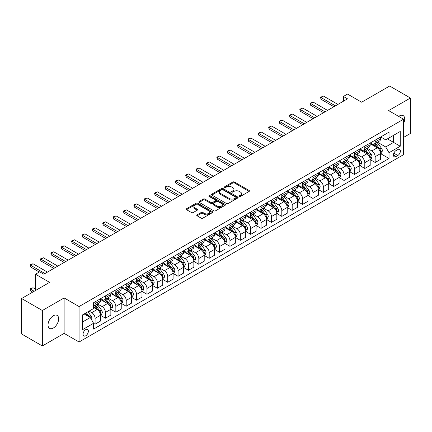 <?xml version="1.0" encoding="UTF-8"?>
<svg xmlns="http://www.w3.org/2000/svg" width="432" height="432" viewBox="0 0 432 432"><rect width="100%" height="100%" fill="white"/><g stroke="black" fill="none" stroke-linecap="round" stroke-linejoin="round"><path stroke-width="0.65" d="M239.344 196.42A0.805 0.464 0 0 0 240.484 196.42L249.14 191.419A1.15 0.664 0 0 0 249.475 190.949A1.15 0.664 0 0 0 249.14 190.48L234.473 182.012A1.15 0.664 0 0 0 232.848 182.012L224.192 187.013A0.805 0.464 0 0 0 223.954 187.342A0.805 0.464 0 0 0 224.192 187.672A0.805 0.464 0 0 0 225.331 187.672L226.454 187.024A3.688 2.128 0 0 1 231.665 187.024L232.886 187.731A3.688 2.128 0 0 1 233.966 189.232A3.688 2.128 0 0 1 232.886 190.739L231.768 191.387A0.805 0.464 0 0 0 231.53 191.716A0.805 0.464 0 0 0 231.768 192.046A0.805 0.464 0 0 0 232.907 192.046L234.025 191.398A3.688 2.128 0 0 1 239.242 191.398L240.462 192.105A3.688 2.128 0 0 1 241.542 193.606A3.688 2.128 0 0 1 240.462 195.113L239.344 195.761A0.805 0.464 0 0 0 239.107 196.09A0.805 0.464 0 0 0 239.344 196.42L239.344 195.761M53.341 328.018A7.511 4.336 120 0 0 58.25 321.403A7.511 4.336 120 0 0 57.1 315.382A7.511 4.336 120 0 0 53.341 315.754A7.511 4.336 120 0 0 48.438 322.375A7.511 4.336 120 0 0 49.588 328.39A7.511 4.336 120 0 0 53.341 328.018M403.553 123.525A7.511 4.336 120 0 0 403.159 115.587A7.511 4.336 120 0 0 399.406 115.96A7.511 4.336 120 0 0 398.704 116.413M85.709 335.783A3.753 2.171 120 0 0 88.16 332.473A3.753 2.171 120 0 0 87.588 329.465A3.753 2.171 120 0 0 85.709 329.648A3.753 2.171 120 0 0 83.257 332.959A3.753 2.171 120 0 0 83.83 335.966A3.753 2.171 120 0 0 85.709 335.783M197.084 214.839A1.15 0.664 0 0 0 196.749 215.309A1.15 0.664 0 0 0 197.084 215.784L201.199 218.155A1.15 0.664 0 0 0 202.829 218.155L212.441 212.609A1.15 0.664 0 0 0 212.776 212.139A1.15 0.664 0 0 0 212.441 211.669L197.78 203.202A1.15 0.664 0 0 0 196.15 203.202L186.538 208.753A1.15 0.664 0 0 0 186.203 209.223A1.15 0.664 0 0 0 186.538 209.693L191.506 212.56A1.15 0.664 0 0 0 193.136 212.56L197.251 210.184A1.15 0.664 0 0 0 197.586 209.714A1.15 0.664 0 0 0 197.251 209.245L194.783 207.824A3.083 1.777 0 0 1 193.882 206.566A3.083 1.777 0 0 1 195.782 204.919A3.083 1.777 0 0 1 199.141 205.308L208.796 210.881A3.083 1.777 0 0 1 209.698 212.139A3.083 1.777 0 0 1 207.797 213.781A3.083 1.777 0 0 1 204.439 213.397L202.829 212.468A1.15 0.664 0 0 0 201.199 212.468L197.084 214.839L197.084 215.784M403.553 137.425L410.4 133.472L410.4 98.015L389.653 86.038L361.643 102.206L347.539 94.063L343.386 96.455L347.539 98.852L43.799 274.212L39.652 271.82L35.5 274.212L35.5 290.504M42.347 310.505L42.347 345.962L64.13 333.385L64.13 297.929L42.347 310.505L21.6 298.528L49.61 282.361L35.5 274.212M64.13 297.929L79.067 306.553L403.553 119.216L403.553 154.672L79.067 342.009L79.067 306.553M410.4 98.015L388.616 110.592L403.553 119.216M226.535 203.531A1.15 0.664 0 0 0 228.161 203.531L237.773 197.98A1.15 0.664 0 0 0 238.113 197.51A1.15 0.664 0 0 0 237.773 197.041L223.112 188.573A1.15 0.664 0 0 0 221.481 188.573L211.869 194.125A1.15 0.664 0 0 0 211.534 194.594A1.15 0.664 0 0 0 211.869 195.064L226.535 203.531M209.385 196.592A0.805 0.464 0 0 1 210.2 196.706L210.2 195.745L225.11 204.352A1.15 0.664 0 0 1 225.445 204.822A1.15 0.664 0 0 1 225.11 205.292L215.498 210.843A1.15 0.664 0 0 1 213.867 210.843L199.206 202.376L199.206 201.436A1.15 0.664 0 0 0 198.866 201.906A1.15 0.664 0 0 0 199.206 202.376M199.206 201.436L203.315 199.06A1.15 0.664 0 0 1 204.946 199.06L210.892 202.495A1.15 0.664 0 0 0 212.522 202.495L215.249 200.918A1.15 0.664 0 0 0 215.59 200.448A1.15 0.664 0 0 0 215.249 199.978L209.061 196.403A0.805 0.464 0 0 1 208.823 196.074A0.805 0.464 0 0 1 209.32 195.647A0.805 0.464 0 0 1 210.2 195.745M42.347 345.962L21.6 333.985L21.6 298.528M397.829 149.548L396.004 150.601A3.64 2.101 120 0 0 393.622 153.803A3.64 2.101 120 0 0 394.184 156.719A3.64 2.101 120 0 0 396.004 156.541L397.829 155.488A3.64 2.101 120 0 0 400.205 152.28A3.64 2.101 120 0 0 399.649 149.364A3.64 2.101 120 0 0 397.829 149.548M380.689 136.966L385.711 139.865L389.032 137.948L389.032 132.154L93.593 302.724L93.593 308.518L82.388 314.987L82.388 329.746L93.593 323.276L93.593 329.076L389.032 158.506L389.032 152.707L385.711 146.956L377.46 142.193M389.032 137.948L400.232 131.479L400.232 146.237L389.032 152.707M64.13 333.385L79.067 342.009M343.386 96.455L343.386 101.25M387.455 138.861L393.595 142.403L393.595 135.313L400.232 131.479M385.711 146.956L393.595 142.403L400.232 146.237M82.388 322.078L90.272 317.525L84.132 313.983M93.593 323.325L95.089 324.189L95.089 318.389A4.693 2.711 -120 0 0 91.768 312.638L89.111 311.105M95.089 324.189L100.478 321.073L100.478 315.274A4.693 2.711 -120 0 0 97.162 309.528L93.593 307.465M100.607 315.398L105.462 318.2L105.462 312.401A4.693 2.711 -120 0 0 102.141 306.65L97.373 303.901M105.462 318.2L110.851 315.085L110.851 309.285A4.693 2.711 -120 0 0 107.536 303.539L100.478 299.462M110.981 309.404L115.835 312.212L115.835 306.412A4.693 2.711 -120 0 0 112.514 300.661L107.746 297.913M115.835 312.212L121.23 309.096L121.23 303.296A4.693 2.711 -120 0 0 117.909 297.545L110.851 293.474M121.354 303.415L126.209 306.218L126.209 300.424A4.693 2.711 -120 0 0 122.888 294.673L118.12 291.919M126.209 306.218L131.603 303.107L131.603 297.308A4.693 2.711 -120 0 0 128.282 291.557L121.23 287.485M131.728 297.427L136.582 300.229L136.582 294.435A4.693 2.711 -120 0 0 133.261 288.684L128.493 285.93M136.582 300.229L141.977 297.119L141.977 291.319A4.693 2.711 -120 0 0 138.656 285.568L131.603 281.497M142.101 291.438L146.956 294.241L146.956 288.446A4.693 2.711 -120 0 0 143.635 282.695L138.866 279.941M146.956 294.241L152.35 291.13L152.35 285.331A4.693 2.711 -120 0 0 149.029 279.58L141.977 275.508M152.474 285.449L157.329 288.252L157.329 282.458A4.693 2.711 -120 0 0 154.008 276.707L149.24 273.953M157.329 288.252L162.724 285.136L162.724 279.342A4.693 2.711 -120 0 0 159.403 273.591L152.35 269.519M162.848 279.461L167.702 282.263L167.702 276.464A4.693 2.711 -120 0 0 164.381 270.718L159.613 267.964M167.702 282.263L173.097 279.148L173.097 273.353A4.693 2.711 -120 0 0 169.776 267.602L162.724 263.531M173.221 273.472L178.076 276.275L178.076 270.475A4.693 2.711 -120 0 0 174.755 264.73L169.987 261.976M178.076 276.275L183.47 273.159L183.47 267.365A4.693 2.711 -120 0 0 180.149 261.614L173.097 257.542M183.595 267.484L188.449 270.286L188.449 264.487A4.693 2.711 -120 0 0 185.128 258.736L180.36 255.987M188.449 270.286L193.844 267.17L193.844 261.376A4.693 2.711 -120 0 0 190.523 255.625L183.47 251.554M193.968 261.495L198.823 264.298L198.823 258.498A4.693 2.711 -120 0 0 195.502 252.747L190.733 249.998M198.823 264.298L204.217 261.182L204.217 255.382A4.693 2.711 -120 0 0 200.896 249.637L193.844 245.56M204.341 255.506L209.196 258.309L209.196 252.509A4.693 2.711 -120 0 0 205.875 246.758L201.107 244.01M209.196 258.309L214.591 255.193L214.591 249.394A4.693 2.711 -120 0 0 211.27 243.648L204.217 239.571M214.715 249.518L219.569 252.32L219.569 246.521A4.693 2.711 -120 0 0 216.248 240.77L211.48 238.021M219.569 252.32L224.964 249.205L224.964 243.405A4.693 2.711 -120 0 0 221.643 237.654L214.591 233.582M225.088 243.524L229.943 246.326L229.943 240.532A4.693 2.711 -120 0 0 226.622 234.781L221.854 232.033M229.943 246.326L235.337 243.216L235.337 237.416A4.693 2.711 -120 0 0 232.016 231.665L224.964 227.594M235.462 237.535L240.316 240.338L240.316 234.544A4.693 2.711 -120 0 0 236.995 228.793L232.232 226.039M240.316 240.338L245.711 237.227L245.711 231.428A4.693 2.711 -120 0 0 242.39 225.677L235.337 221.605M245.835 231.547L250.69 234.349L250.69 228.555A4.693 2.711 -120 0 0 247.369 222.804L242.606 220.05M250.69 234.349L256.084 231.239L256.084 225.439A4.693 2.711 -120 0 0 252.763 219.688L245.711 215.617M256.208 225.558L261.063 228.361L261.063 222.566A4.693 2.711 -120 0 0 257.742 216.815L252.979 214.061M261.063 228.361L266.458 225.245L266.458 219.451A4.693 2.711 -120 0 0 263.137 213.7L256.084 209.628M266.582 219.569L271.436 222.372L271.436 216.572A4.693 2.711 -120 0 0 268.115 210.827L263.353 208.073M271.436 222.372L276.831 219.256L276.831 213.462A4.693 2.711 -120 0 0 273.51 207.711L266.458 203.639M276.955 213.581L281.81 216.383L281.81 210.584A4.693 2.711 -120 0 0 278.489 204.838L273.726 202.084M281.81 216.383L287.204 213.268L287.204 207.473A4.693 2.711 -120 0 0 283.883 201.722L276.831 197.651M287.329 207.592L292.183 210.395L292.183 204.595A4.693 2.711 -120 0 0 288.862 198.85L284.099 196.096M292.183 210.395L297.578 207.279L297.578 201.485A4.693 2.711 -120 0 0 294.257 195.734L287.204 191.662M297.702 201.604L302.557 204.406L302.557 198.607A4.693 2.711 -120 0 0 299.236 192.856L294.473 190.107M302.557 204.406L307.951 201.29L307.951 195.491A4.693 2.711 -120 0 0 304.63 189.745L297.578 185.674M308.075 195.615L312.93 198.418L312.93 192.618A4.693 2.711 -120 0 0 309.609 186.867L304.846 184.118M312.93 198.418L318.325 195.302L318.325 189.502A4.693 2.711 -120 0 0 315.004 183.757L307.951 179.68M318.449 189.626L323.303 192.429L323.303 186.629A4.693 2.711 -120 0 0 319.982 180.878L315.22 178.13M323.303 192.429L328.698 189.313L328.698 183.514A4.693 2.711 -120 0 0 325.377 177.768L318.325 173.691M328.822 183.632L333.677 186.44L333.677 180.641A4.693 2.711 -120 0 0 330.356 174.89L325.593 172.141M333.677 186.44L339.071 183.325L339.071 177.525A4.693 2.711 -120 0 0 335.75 171.774L328.698 167.702M339.196 177.644L344.05 180.446L344.05 174.652A4.693 2.711 -120 0 0 340.729 168.901L335.966 166.153M344.05 180.446L349.445 177.336L349.445 171.536A4.693 2.711 -120 0 0 346.124 165.785L339.071 161.714M349.569 171.655L354.424 174.458L354.424 168.664A4.693 2.711 -120 0 0 351.103 162.913L346.34 160.159M354.424 174.458L359.818 171.347L359.818 165.548A4.693 2.711 -120 0 0 356.497 159.797L349.445 155.725M359.942 165.667L364.797 168.469L364.797 162.675A4.693 2.711 -120 0 0 361.476 156.924L356.713 154.17M364.797 168.469L370.192 165.359L370.192 159.559A4.693 2.711 -120 0 0 366.871 153.808L359.818 149.737M370.316 159.678L375.17 162.481L375.17 156.686A4.693 2.711 -120 0 0 371.849 150.935L367.087 148.181M375.17 162.481L380.565 159.365L380.565 153.571A4.693 2.711 -120 0 0 377.244 147.82L370.192 143.748M370.316 142.954L371.849 143.845A4.693 2.711 -120 0 0 374.198 144.077A4.693 2.711 -120 0 0 375.17 141.928L375.17 140.152M359.942 148.948L361.476 149.834A4.693 2.711 -120 0 0 363.825 150.066A4.693 2.711 -120 0 0 364.797 147.917L364.797 146.14M349.569 154.937L351.103 155.822A4.693 2.711 -120 0 0 353.452 156.055A4.693 2.711 -120 0 0 354.424 153.905L354.424 152.134M339.196 160.925L340.729 161.811A4.693 2.711 -120 0 0 343.078 162.043A4.693 2.711 -120 0 0 344.05 159.894L344.05 158.123M328.822 166.914L330.356 167.8A4.693 2.711 -120 0 0 332.705 168.032A4.693 2.711 -120 0 0 333.677 165.883L333.677 164.111M318.449 172.903L319.982 173.788A4.693 2.711 -120 0 0 322.331 174.02A4.693 2.711 -120 0 0 323.303 171.871L323.303 170.1M308.075 178.891L309.609 179.777A4.693 2.711 -120 0 0 311.958 180.009A4.693 2.711 -120 0 0 312.93 177.86L312.93 176.089M297.702 184.88L299.236 185.765A4.693 2.711 -120 0 0 301.585 185.998A4.693 2.711 -120 0 0 302.557 183.848L302.557 182.077M287.329 190.868L288.862 191.754A4.693 2.711 -120 0 0 291.211 191.986A4.693 2.711 -120 0 0 292.183 189.837L292.183 188.066M276.955 196.857L278.489 197.743A4.693 2.711 -120 0 0 280.838 197.98A4.693 2.711 -120 0 0 281.81 195.831L281.81 194.054M266.582 202.846L268.115 203.737A4.693 2.711 -120 0 0 270.464 203.969A4.693 2.711 -120 0 0 271.436 201.82L271.436 200.043M256.208 208.84L257.742 209.725A4.693 2.711 -120 0 0 260.091 209.957A4.693 2.711 -120 0 0 261.063 207.808L261.063 206.032M245.835 214.828L247.369 215.714A4.693 2.711 -120 0 0 249.718 215.946A4.693 2.711 -120 0 0 250.69 213.797L250.69 212.026M235.462 220.817L236.995 221.702A4.693 2.711 -120 0 0 239.344 221.935A4.693 2.711 -120 0 0 240.316 219.785L240.316 218.014M225.088 226.805L226.622 227.691A4.693 2.711 -120 0 0 228.971 227.923A4.693 2.711 -120 0 0 229.943 225.774L229.943 224.003M214.715 232.794L216.248 233.68A4.693 2.711 -120 0 0 218.597 233.912A4.693 2.711 -120 0 0 219.569 231.763L219.569 229.991M204.341 238.783L205.875 239.668A4.693 2.711 -120 0 0 208.224 239.9A4.693 2.711 -120 0 0 209.196 237.751L209.196 235.98M193.968 244.771L195.502 245.657A4.693 2.711 -120 0 0 197.851 245.889A4.693 2.711 -120 0 0 198.823 243.74L198.823 241.969M183.595 250.76L185.128 251.645A4.693 2.711 -120 0 0 187.477 251.878A4.693 2.711 -120 0 0 188.449 249.728L188.449 247.957M173.221 256.748L174.755 257.634A4.693 2.711 -120 0 0 177.104 257.866A4.693 2.711 -120 0 0 178.076 255.717L178.076 253.946M162.848 262.737L164.381 263.628A4.693 2.711 -120 0 0 166.73 263.86A4.693 2.711 -120 0 0 167.702 261.711L167.702 259.934M152.474 268.726L154.008 269.617A4.693 2.711 -120 0 0 156.357 269.849A4.693 2.711 -120 0 0 157.329 267.7L157.329 265.923M142.101 274.72L143.635 275.605A4.693 2.711 -120 0 0 145.984 275.837A4.693 2.711 -120 0 0 146.956 273.688L146.956 271.912M131.728 280.708L133.261 281.594A4.693 2.711 -120 0 0 135.61 281.826A4.693 2.711 -120 0 0 136.582 279.677L136.582 277.906M121.354 286.697L122.888 287.582A4.693 2.711 -120 0 0 125.237 287.815A4.693 2.711 -120 0 0 126.209 285.665L126.209 283.894M110.981 292.685L112.514 293.571A4.693 2.711 -120 0 0 114.863 293.803A4.693 2.711 -120 0 0 115.835 291.654L115.835 289.883M100.607 298.674L102.141 299.56A4.693 2.711 -120 0 0 104.49 299.792A4.693 2.711 -120 0 0 105.462 297.643L105.462 295.871M380.689 153.689L389.032 158.506M374.198 144.077L379.593 140.962A4.693 2.711 -120 0 0 380.565 138.812L380.565 137.041M363.825 150.066L369.22 146.95A4.693 2.711 -120 0 0 370.192 144.801L370.192 143.03M353.452 156.055L358.846 152.939A4.693 2.711 -120 0 0 359.818 150.79L359.818 149.018M343.078 162.043L348.473 158.927A4.693 2.711 -120 0 0 349.445 156.778L349.445 155.007M332.705 168.032L338.099 164.916A4.693 2.711 -120 0 0 339.071 162.767L339.071 160.996M322.331 174.02L327.726 170.905A4.693 2.711 -120 0 0 328.698 168.755L328.698 166.984M311.958 180.009L317.353 176.899A4.693 2.711 -120 0 0 318.325 174.749L318.325 172.973M301.585 185.998L306.979 182.887A4.693 2.711 -120 0 0 307.951 180.738L307.951 178.961M291.211 191.986L296.606 188.876A4.693 2.711 -120 0 0 297.578 186.727L297.578 184.95M280.838 197.98L286.232 194.864A4.693 2.711 -120 0 0 287.204 192.715L287.204 190.944M270.464 203.969L275.859 200.853A4.693 2.711 -120 0 0 276.831 198.704L276.831 196.933M260.091 209.957L265.486 206.842A4.693 2.711 -120 0 0 266.458 204.692L266.458 202.921M249.718 215.946L255.112 212.83A4.693 2.711 -120 0 0 256.084 210.681L256.084 208.91M239.344 221.935L244.739 218.819A4.693 2.711 -120 0 0 245.711 216.67L245.711 214.898M228.971 227.923L234.365 224.807A4.693 2.711 -120 0 0 235.337 222.658L235.337 220.887M218.597 233.912L223.992 230.796A4.693 2.711 -120 0 0 224.964 228.647L224.964 226.876M208.224 239.9L213.619 236.785A4.693 2.711 -120 0 0 214.591 234.635L214.591 232.864M197.851 245.889L203.245 242.779A4.693 2.711 -120 0 0 204.217 240.629L204.217 238.853M187.477 251.878L192.872 248.767A4.693 2.711 -120 0 0 193.844 246.618L193.844 244.841M177.104 257.866L182.498 254.756A4.693 2.711 -120 0 0 183.47 252.607L183.47 250.83M166.73 263.86L172.125 260.744A4.693 2.711 -120 0 0 173.097 258.595L173.097 256.824M156.357 269.849L161.752 266.733A4.693 2.711 -120 0 0 162.724 264.584L162.724 262.813M145.984 275.837L151.378 272.722A4.693 2.711 -120 0 0 152.35 270.572L152.35 268.801M135.61 281.826L141.005 278.71A4.693 2.711 -120 0 0 141.977 276.561L141.977 274.79M125.237 287.815L130.626 284.699A4.693 2.711 -120 0 0 131.603 282.55L131.603 280.778M114.863 293.803L120.253 290.687A4.693 2.711 -120 0 0 121.23 288.538L121.23 286.767M104.49 299.792L109.879 296.676A4.693 2.711 -120 0 0 110.851 294.527L110.851 292.756M93.593 305.969A4.693 2.711 -120 0 0 94.111 305.78L99.506 302.665A4.693 2.711 -120 0 0 100.478 300.521L100.478 298.744M94.111 305.78A4.693 2.711 -120 0 0 95.089 303.631L95.089 301.86M90.272 317.525L93.593 323.276M239.663 196.533L240.462 196.069A3.688 2.128 0 0 0 241.542 194.567L241.542 193.606M233.966 189.232L233.966 190.193A3.688 2.128 0 0 1 232.886 191.695L232.092 192.159M249.14 190.48L249.14 191.419L234.473 182.974A1.15 0.664 0 0 0 232.848 182.974L224.516 187.785M237.773 197.041L237.773 197.98L223.112 189.535A1.15 0.664 0 0 0 221.481 189.535L211.885 195.075M235.737 197.84A0.805 0.464 0 0 0 235.975 197.51A0.805 0.464 0 0 0 235.737 197.181L222.869 189.751A0.805 0.464 0 0 0 221.729 189.751L220.547 190.431A3.688 2.128 0 0 0 219.467 191.938A3.688 2.128 0 0 0 220.547 193.444L229.343 198.52A3.688 2.128 0 0 0 234.56 198.52L235.737 197.84L235.737 198.796A0.805 0.464 0 0 0 235.975 198.472L235.975 197.51M219.467 191.938L219.467 192.893A3.688 2.128 0 0 0 220.547 194.4L220.547 193.444M235.737 198.796L234.56 199.481A3.688 2.128 0 0 1 229.343 199.481L220.547 194.4M199.222 202.387L203.315 200.021L203.315 199.06M215.59 200.448L215.59 201.409A1.15 0.664 0 0 1 215.249 201.879L212.522 203.456A1.15 0.664 0 0 1 210.892 203.456L204.946 200.021A1.15 0.664 0 0 0 203.315 200.021M210.2 196.706L225.094 205.303M217.064 206.059A3.083 1.777 0 0 0 220.423 206.442A3.083 1.777 0 0 0 222.323 204.8A3.083 1.777 0 0 0 221.422 203.542L218.02 201.577A1.15 0.664 0 0 0 216.394 201.577L213.662 203.153A1.15 0.664 0 0 0 213.327 203.623A1.15 0.664 0 0 0 213.662 204.093L217.064 206.059L217.064 207.014A3.083 1.777 0 0 0 220.423 207.403A3.083 1.777 0 0 0 222.323 205.756L222.323 204.8M213.327 203.623L213.327 204.584A1.15 0.664 0 0 0 213.662 205.054L213.662 204.093M217.064 207.014L213.662 205.054M209.698 212.139L209.698 213.095A3.083 1.777 0 0 1 207.797 214.736A3.083 1.777 0 0 1 204.439 214.353L202.829 213.424A1.15 0.664 0 0 0 201.199 213.424L197.1 215.789M193.882 206.566L193.882 207.522A3.083 1.777 0 0 0 194.783 208.78L194.783 207.824M197.235 210.195L194.783 208.78M212.425 212.614L197.78 204.158A1.15 0.664 0 0 0 196.15 204.158L186.554 209.698M380.565 153.76L381.564 153.187L382.39 150.79A3.11 1.798 -120 0 0 381.397 148.144L378.005 143.618A8.98 5.184 -120 0 0 377.028 142.441M373.658 145.746A8.98 5.184 -120 0 0 371.817 143.824M380.284 151.859L380.711 150.925A3.11 1.798 -120 0 0 379.82 149.051L376.429 144.526A8.98 5.184 -120 0 0 375.451 143.354M374.614 143.834A7.452 4.304 60 0 1 375.84 145.228L378.707 149.056M374.458 143.926A8.98 5.184 60 0 1 375.435 145.103L377.687 148.111M335.421 105.851L320.981 97.513L320.981 99.236L320.522 97.249L323.471 96.071L337.91 104.409M333.925 106.709L320.981 99.236M323.471 96.071L320.981 97.513L320.522 97.249M370.192 159.748L371.191 159.176L372.017 156.778A3.11 1.798 -120 0 0 371.023 154.132L367.632 149.607A8.98 5.184 -120 0 0 366.655 148.43M363.28 151.735A8.98 5.184 -120 0 0 361.444 149.812M369.911 157.847L370.337 156.913A3.11 1.798 -120 0 0 369.446 155.039L366.055 150.514A8.98 5.184 -120 0 0 365.078 149.342M364.241 149.823A7.452 4.304 60 0 1 365.467 151.216L368.334 155.045M364.084 149.915A8.98 5.184 60 0 1 365.062 151.092L367.313 154.1M359.818 165.742L360.817 165.164L361.643 162.767A3.11 1.798 -120 0 0 360.65 160.121L357.259 155.596A8.98 5.184 -120 0 0 356.281 154.418M352.906 157.723A8.98 5.184 -120 0 0 351.07 155.801M359.537 163.836L359.964 162.902A3.11 1.798 -120 0 0 359.073 161.033L355.682 156.503A8.98 5.184 -120 0 0 354.704 155.331M353.867 155.812A7.452 4.304 60 0 1 355.093 157.205L357.961 161.033M353.711 155.903A8.98 5.184 60 0 1 354.688 157.081L356.94 160.088M349.445 171.731L350.438 171.153L351.27 168.755A3.11 1.798 -120 0 0 350.276 166.109L346.885 161.584A8.98 5.184 -120 0 0 345.908 160.412M342.533 163.712A8.98 5.184 -120 0 0 340.697 161.789M349.164 169.825L349.591 168.89A3.11 1.798 -120 0 0 348.7 167.022L345.308 162.491A8.98 5.184 -120 0 0 344.331 161.32M343.494 161.8A7.452 4.304 60 0 1 344.72 163.193L347.587 167.022M343.337 161.897A8.98 5.184 60 0 1 344.315 163.069L346.567 166.077M325.048 111.839L310.608 103.502L310.608 105.224L310.149 103.237L313.097 102.065L327.537 110.398M323.552 112.698L310.608 105.224M313.097 102.065L310.608 103.502L310.149 103.237M314.674 117.828L300.235 109.49L300.235 111.213L299.776 109.226L302.724 108.054L317.164 116.392M313.178 118.687L300.235 111.213M302.724 108.054L300.235 109.49L299.776 109.226M304.301 123.817L289.861 115.479L289.861 117.202L289.402 115.214L292.351 114.043L306.79 122.38M302.805 124.681L289.861 117.202M292.351 114.043L289.861 115.479L289.402 115.214M339.071 177.719L340.065 177.142L340.897 174.749A3.11 1.798 -120 0 0 339.903 172.098L336.512 167.573A8.98 5.184 -120 0 0 335.534 166.401M332.159 169.706A8.98 5.184 -120 0 0 330.323 167.778M338.791 175.813L339.217 174.879A3.11 1.798 -120 0 0 338.326 173.011L334.935 168.48A8.98 5.184 -120 0 0 333.958 167.308M333.121 167.794A7.452 4.304 60 0 1 334.346 169.182L337.214 173.011M332.964 167.886A8.98 5.184 60 0 1 333.941 169.058L336.193 172.066M293.927 129.805L279.488 121.468L279.488 123.19L279.029 121.203L281.977 120.031L296.417 128.369M292.432 130.669L279.488 123.19M281.977 120.031L279.488 121.468L279.029 121.203M328.698 183.708L329.692 183.13L330.523 180.738A3.11 1.798 -120 0 0 329.53 178.087L326.138 173.561A8.98 5.184 -120 0 0 325.161 172.39M321.786 175.694A8.98 5.184 -120 0 0 319.95 173.767M328.417 181.802L328.844 180.868A3.11 1.798 -120 0 0 327.953 178.999L324.562 174.474A8.98 5.184 -120 0 0 323.584 173.297M322.747 173.783A7.452 4.304 60 0 1 323.973 175.171L326.84 179.005M322.585 173.875A8.98 5.184 60 0 1 323.568 175.046L325.82 178.054M318.325 189.697L319.318 189.119L320.15 186.727A3.11 1.798 -120 0 0 319.156 184.075L315.765 179.55A8.98 5.184 -120 0 0 314.788 178.378M311.413 181.683A8.98 5.184 -120 0 0 309.577 179.761M318.044 187.79L318.47 186.856A3.11 1.798 -120 0 0 317.579 184.988L314.188 180.463A8.98 5.184 -120 0 0 313.211 179.285M312.374 179.771A7.452 4.304 60 0 1 313.6 181.159L316.467 184.993M312.212 179.863A8.98 5.184 60 0 1 313.195 181.035L315.446 184.043M307.951 195.685L308.945 195.113L309.776 192.715A3.11 1.798 -120 0 0 308.783 190.064L305.392 185.539A8.98 5.184 -120 0 0 304.414 184.367M301.039 187.672A8.98 5.184 -120 0 0 299.203 185.749M307.665 193.779L308.097 192.845A3.11 1.798 -120 0 0 307.206 190.976L303.815 186.451A8.98 5.184 -120 0 0 302.837 185.274M302 185.76A7.452 4.304 60 0 1 303.226 187.148L306.094 190.982M301.838 185.852A8.98 5.184 60 0 1 302.821 187.024L305.073 190.031M297.578 201.674L298.571 201.101L299.403 198.704A3.11 1.798 -120 0 0 298.409 196.052L295.018 191.527A8.98 5.184 -120 0 0 294.041 190.355M290.666 193.66A8.98 5.184 -120 0 0 288.83 191.738M297.292 199.768L297.724 198.833A3.11 1.798 -120 0 0 296.833 196.965L293.441 192.44A8.98 5.184 -120 0 0 292.464 191.268M291.627 191.749A7.452 4.304 60 0 1 292.853 193.136L295.72 196.97M291.465 191.84A8.98 5.184 60 0 1 292.448 193.012L294.7 196.025M287.204 207.662L288.198 207.09L289.03 204.692A3.11 1.798 -120 0 0 288.036 202.046L284.645 197.516A8.98 5.184 -120 0 0 283.667 196.344M280.292 199.649A8.98 5.184 -120 0 0 278.456 197.726M286.918 205.756L287.35 204.827A3.11 1.798 -120 0 0 286.459 202.954L283.068 198.428A8.98 5.184 -120 0 0 282.091 197.257M281.254 197.737A7.452 4.304 60 0 1 282.479 199.13L285.347 202.959M281.092 197.829A8.98 5.184 60 0 1 282.074 199.001L284.326 202.014M283.554 135.794L269.114 127.456L269.114 129.184L268.655 127.192L271.604 126.02L286.043 134.357M282.058 136.658L269.114 129.184M271.604 126.02L269.114 127.456L268.655 127.192M273.181 141.782L258.741 133.445L258.741 135.173L258.282 133.18L261.23 132.008L275.67 140.346M271.685 142.646L258.741 135.173M261.23 132.008L258.741 133.445L258.282 133.18M262.807 147.771L248.368 139.433L248.368 141.161L247.909 139.174L249.156 138.451L250.857 137.997L265.297 146.335M261.311 148.635L248.368 141.161M250.857 137.997L248.368 139.433L247.909 139.174M252.434 153.76L237.994 145.422L237.994 147.15L237.535 145.163L240.484 143.986L254.923 152.323M250.938 154.624L237.994 147.15M240.484 143.986L237.994 145.422L237.535 145.163M242.06 159.748L227.621 151.416L227.621 153.139L227.162 151.151L230.11 149.974L244.55 158.312M240.565 160.612L227.621 153.139M230.11 149.974L227.621 151.416L227.162 151.151M276.831 213.651L277.825 213.079L278.656 210.681A3.11 1.798 -120 0 0 277.663 208.035L274.271 203.504A8.98 5.184 -120 0 0 273.294 202.333M269.919 205.637A8.98 5.184 -120 0 0 268.083 203.715M276.545 211.745L276.977 210.816A3.11 1.798 -120 0 0 276.086 208.942L272.695 204.417A8.98 5.184 -120 0 0 271.717 203.245M270.88 203.726A7.452 4.304 60 0 1 272.106 205.119L274.973 208.948M270.718 203.818A8.98 5.184 60 0 1 271.701 204.989L273.953 208.003M231.687 165.737L217.247 157.405L217.247 159.127L216.788 157.14L219.737 155.963L234.176 164.3M230.191 166.601L217.247 159.127M219.737 155.963L217.247 157.405L216.788 157.14M266.458 219.64L267.451 219.067L268.283 216.67A3.11 1.798 -120 0 0 267.289 214.024L263.898 209.498A8.98 5.184 -120 0 0 262.921 208.321M259.546 211.626A8.98 5.184 -120 0 0 257.71 209.704M266.171 217.739L266.603 216.805A3.11 1.798 -120 0 0 265.712 214.931L262.321 210.406A8.98 5.184 -120 0 0 261.344 209.234M260.507 209.714A7.452 4.304 60 0 1 261.733 211.108L264.6 214.936M260.345 209.806A8.98 5.184 60 0 1 261.328 210.983L263.579 213.991M221.314 171.731L206.869 163.393L206.869 165.116L206.415 163.129L209.363 161.957L223.803 170.289M219.818 172.589L206.869 165.116M209.363 161.957L206.869 163.393L206.415 163.129M256.084 225.628L257.078 225.056L257.909 222.658A3.11 1.798 -120 0 0 256.916 220.012L253.525 215.487A8.98 5.184 -120 0 0 252.547 214.31M249.172 217.615A8.98 5.184 -120 0 0 247.336 215.692M255.798 223.727L256.23 222.793A3.11 1.798 -120 0 0 255.339 220.919L251.948 216.394A8.98 5.184 -120 0 0 250.97 215.222M250.133 215.703A7.452 4.304 60 0 1 251.359 217.096L254.227 220.925M249.971 215.795A8.98 5.184 60 0 1 250.954 216.972L253.206 219.98M210.94 177.719L196.495 169.382L196.495 171.104L196.042 169.117L198.99 167.945L213.43 176.278M209.444 178.578L196.495 171.104M198.99 167.945L196.495 169.382L196.042 169.117M245.711 231.622L246.704 231.044L247.536 228.647A3.11 1.798 -120 0 0 246.542 226.001L243.151 221.476A8.98 5.184 -120 0 0 242.174 220.298M238.799 223.603A8.98 5.184 -120 0 0 236.963 221.681M245.425 229.716L245.857 228.782A3.11 1.798 -120 0 0 244.966 226.913L241.574 222.383A8.98 5.184 -120 0 0 240.597 221.211M239.76 221.692A7.452 4.304 60 0 1 240.986 223.085L243.853 226.913M239.598 221.789A8.98 5.184 60 0 1 240.581 222.961L242.833 225.968M200.567 183.708L186.122 175.37L186.122 177.093L185.668 175.106L186.91 174.388L188.611 173.934L203.056 182.272M199.071 184.567L186.122 177.093M188.611 173.934L186.122 175.37L185.668 175.106M235.337 237.611L236.331 237.033L237.163 234.635A3.11 1.798 -120 0 0 236.169 231.989L232.778 227.464A8.98 5.184 -120 0 0 231.8 226.292M228.425 229.597A8.98 5.184 -120 0 0 226.589 227.669M235.051 235.705L235.483 234.77A3.11 1.798 -120 0 0 234.592 232.902L231.201 228.371A8.98 5.184 -120 0 0 230.224 227.2M229.387 227.68A7.452 4.304 60 0 1 230.612 229.073L233.48 232.902M229.225 227.777A8.98 5.184 60 0 1 230.207 228.949L232.459 231.957M190.188 189.697L175.748 181.359L175.748 183.082L175.295 181.094L176.537 180.376L178.238 179.923L192.683 188.26M188.698 190.561L175.748 183.082M178.238 179.923L175.748 181.359L175.295 181.094M224.964 243.599L225.958 243.022L226.789 240.629A3.11 1.798 -120 0 0 225.796 237.978L222.404 233.453A8.98 5.184 -120 0 0 221.427 232.281M218.052 235.586A8.98 5.184 -120 0 0 216.216 233.658M224.678 241.693L225.11 240.759A3.11 1.798 -120 0 0 224.219 238.891L220.828 234.36A8.98 5.184 -120 0 0 219.85 233.188M219.013 233.674A7.452 4.304 60 0 1 220.234 235.062L223.106 238.891M218.851 233.766A8.98 5.184 60 0 1 219.834 234.938L222.086 237.946M179.815 195.685L165.375 187.348L165.375 189.07L164.921 187.083L166.163 186.365L167.864 185.911L182.309 194.249M178.324 196.549L165.375 189.07M167.864 185.911L165.375 187.348L164.921 187.083M214.591 249.588L215.584 249.01L216.416 246.618A3.11 1.798 -120 0 0 215.422 243.967L212.031 239.441A8.98 5.184 -120 0 0 211.054 238.27M207.679 241.574A8.98 5.184 -120 0 0 205.843 239.647M214.304 247.682L214.736 246.748A3.11 1.798 -120 0 0 213.845 244.879L210.454 240.354A8.98 5.184 -120 0 0 209.477 239.177M208.64 239.663A7.452 4.304 60 0 1 209.86 241.051L212.733 244.885M208.478 239.755A8.98 5.184 60 0 1 209.461 240.926L211.712 243.934M204.217 255.577L205.211 254.999L206.042 252.607A3.11 1.798 -120 0 0 205.049 249.955L201.658 245.43A8.98 5.184 -120 0 0 200.68 244.258M197.305 247.563A8.98 5.184 -120 0 0 195.469 245.641M203.931 253.67L204.363 252.736A3.11 1.798 -120 0 0 203.472 250.868L200.081 246.343A8.98 5.184 -120 0 0 199.103 245.165M198.266 245.651A7.452 4.304 60 0 1 199.487 247.039L202.36 250.873M198.104 245.743A8.98 5.184 60 0 1 199.087 246.915L201.339 249.923M193.844 261.565L194.837 260.993L195.669 258.595A3.11 1.798 -120 0 0 194.675 255.944L191.284 251.419A8.98 5.184 -120 0 0 190.307 250.247M186.932 253.552A8.98 5.184 -120 0 0 185.096 251.629M193.558 259.659L193.99 258.725A3.11 1.798 -120 0 0 193.099 256.856L189.707 252.331A8.98 5.184 -120 0 0 188.73 251.159M187.893 251.64A7.452 4.304 60 0 1 189.113 253.028L191.986 256.862M187.731 251.732A8.98 5.184 60 0 1 188.714 252.904L190.966 255.917M183.47 267.554L184.464 266.981L185.296 264.584A3.11 1.798 -120 0 0 184.302 261.938L180.911 257.407A8.98 5.184 -120 0 0 179.933 256.235M176.558 259.54A8.98 5.184 -120 0 0 174.722 257.618M183.184 265.648L183.616 264.719A3.11 1.798 -120 0 0 182.725 262.845L179.334 258.32A8.98 5.184 -120 0 0 178.357 257.148M177.52 257.629A7.452 4.304 60 0 1 178.74 259.016L181.613 262.85M177.358 257.72A8.98 5.184 60 0 1 178.34 258.892L180.592 261.905M173.097 273.542L174.091 272.97L174.922 270.572A3.11 1.798 -120 0 0 173.929 267.926L170.537 263.396A8.98 5.184 -120 0 0 169.56 262.224M166.185 265.529A8.98 5.184 -120 0 0 164.349 263.606M172.811 271.636L173.243 270.707A3.11 1.798 -120 0 0 172.352 268.834L168.961 264.308A8.98 5.184 -120 0 0 167.983 263.137M167.146 263.617A7.452 4.304 60 0 1 168.367 265.01L171.239 268.839M166.984 263.709A8.98 5.184 60 0 1 167.967 264.881L170.219 267.894M162.724 279.531L163.717 278.959L164.549 276.561A3.11 1.798 -120 0 0 163.555 273.915L160.164 269.384A8.98 5.184 -120 0 0 159.181 268.213M155.812 271.517A8.98 5.184 -120 0 0 153.976 269.595M162.437 277.63L162.869 276.696A3.11 1.798 -120 0 0 161.978 274.822L158.587 270.297A8.98 5.184 -120 0 0 157.61 269.125M156.773 269.606A7.452 4.304 60 0 1 157.993 270.999L160.866 274.828M156.611 269.698A8.98 5.184 60 0 1 157.594 270.875L159.845 273.883M152.35 285.52L153.344 284.947L154.175 282.55A3.11 1.798 -120 0 0 153.182 279.904L149.791 275.378A8.98 5.184 -120 0 0 148.808 274.201M145.438 277.506A8.98 5.184 -120 0 0 143.602 275.584M152.064 283.619L152.496 282.685A3.11 1.798 -120 0 0 151.605 280.811L148.214 276.286A8.98 5.184 -120 0 0 147.231 275.114M146.399 275.594A7.452 4.304 60 0 1 147.62 276.988L150.493 280.816M146.237 275.686A8.98 5.184 60 0 1 147.215 276.863L149.472 279.871M141.977 291.508L142.97 290.936L143.802 288.538A3.11 1.798 -120 0 0 142.808 285.892L139.417 281.367A8.98 5.184 -120 0 0 138.434 280.19M135.065 283.495A8.98 5.184 -120 0 0 133.229 281.572M141.691 289.607L142.123 288.673A3.11 1.798 -120 0 0 141.232 286.799L137.84 282.274A8.98 5.184 -120 0 0 136.858 281.102M136.026 281.583A7.452 4.304 60 0 1 137.246 282.976L140.119 286.805M135.864 281.675A8.98 5.184 60 0 1 136.841 282.852L139.099 285.86M131.603 297.502L132.597 296.924L133.429 294.527A3.11 1.798 -120 0 0 132.435 291.881L129.044 287.356A8.98 5.184 -120 0 0 128.061 286.178M124.691 289.483A8.98 5.184 -120 0 0 122.855 287.561M131.317 295.596L131.749 294.662A3.11 1.798 -120 0 0 130.858 292.793L127.467 288.263A8.98 5.184 -120 0 0 126.484 287.091M125.653 287.572A7.452 4.304 60 0 1 126.873 288.965L129.746 292.793M125.491 287.669A8.98 5.184 60 0 1 126.468 288.841L128.725 291.848M121.23 303.491L122.224 302.913L123.055 300.521A3.11 1.798 -120 0 0 122.062 297.869L118.67 293.344A8.98 5.184 -120 0 0 117.688 292.172M114.318 295.477A8.98 5.184 -120 0 0 112.482 293.549M120.944 301.585L121.376 300.65A3.11 1.798 -120 0 0 120.485 298.782L117.094 294.251A8.98 5.184 -120 0 0 116.111 293.08M115.279 293.56A7.452 4.304 60 0 1 116.5 294.953L119.372 298.782M115.117 293.657A8.98 5.184 60 0 1 116.095 294.829L118.352 297.837M110.851 309.479L111.85 308.902L112.682 306.509A3.11 1.798 -120 0 0 111.688 303.858L108.297 299.333A8.98 5.184 -120 0 0 107.314 298.161M103.945 301.466A8.98 5.184 -120 0 0 102.103 299.538M110.57 307.573L111.002 306.639A3.11 1.798 -120 0 0 110.111 304.771L106.72 300.245A8.98 5.184 -120 0 0 105.737 299.068M104.906 299.554A7.452 4.304 60 0 1 106.126 300.942L108.999 304.771M104.744 299.646A8.98 5.184 60 0 1 105.721 300.818L107.978 303.826M100.478 315.468L101.477 314.89L102.303 312.498A3.11 1.798 -120 0 0 101.315 309.847L97.924 305.321A8.98 5.184 -120 0 0 96.941 304.15M100.197 313.562L100.629 312.628A3.11 1.798 -120 0 0 99.738 310.759L96.347 306.234A8.98 5.184 -120 0 0 95.364 305.057M94.532 305.543A7.452 4.304 60 0 1 95.753 306.931L98.626 310.765M94.37 305.635A8.98 5.184 60 0 1 95.348 306.806L97.605 309.814M91.519 319.685L91.93 318.487A3.11 1.798 -120 0 0 90.941 315.835L87.912 311.796M89.645 317.164A3.11 1.798 -120 0 0 89.365 316.748L86.335 312.709M85.558 313.157L87.734 316.062M85.342 313.281L87.183 315.743M35.5 289.165L33.01 287.728L30.521 289.165L34.171 291.271M30.521 290.887L30.067 288.9L30.521 289.165L30.521 290.887L32.681 292.135M30.067 288.9L33.01 287.728M169.441 201.674L155.002 193.336L155.002 195.064L154.548 193.072L155.79 192.353L157.491 191.9L171.931 200.237M167.951 202.538L155.002 195.064M157.491 191.9L155.002 193.336L154.548 193.072M159.068 207.662L144.628 199.325L144.628 201.053L144.175 199.06L145.417 198.342L147.118 197.888L161.557 206.226M157.577 208.526L144.628 201.053M147.118 197.888L144.628 199.325L144.175 199.06M148.694 213.651L134.255 205.313L134.255 207.041L133.801 205.054L135.043 204.331L136.744 203.877L151.184 212.215M147.204 214.515L134.255 207.041M136.744 203.877L134.255 205.313L133.801 205.054M138.321 219.64L123.881 211.302L123.881 213.03L123.428 211.043L124.67 210.325L126.371 209.866L140.81 218.203M136.831 220.504L123.881 213.03M126.371 209.866L123.881 211.302L123.428 211.043M127.948 225.628L113.508 217.296L113.508 219.019L113.054 217.031L114.296 216.313L115.997 215.854L130.437 224.192M126.457 226.492L113.508 219.019M115.997 215.854L113.508 217.296L113.054 217.031M117.574 231.617L103.135 223.285L103.135 225.007L102.681 223.02L103.923 222.302L105.624 221.843L120.064 230.18M116.084 232.481L103.135 225.007M105.624 221.843L103.135 223.285L102.681 223.02M107.201 237.611L92.761 229.273L92.761 230.996L92.308 229.009L95.251 227.837L109.69 236.169M105.71 238.469L92.761 230.996M95.251 227.837L92.761 229.273L92.308 229.009M96.827 243.599L82.388 235.262L82.388 236.984L81.934 234.997L84.877 233.825L99.317 242.158M95.337 244.458L82.388 236.984M84.877 233.825L82.388 235.262L81.934 234.997M86.454 249.588L72.014 241.25L72.014 242.973L71.561 240.986L72.803 240.268L74.504 239.814L88.943 248.152M84.964 250.447L72.014 242.973M74.504 239.814L72.014 241.25L71.561 240.986M76.081 255.577L61.641 247.239L61.641 248.962L61.187 246.974L62.429 246.256L64.13 245.803L78.57 254.14M74.59 256.441L61.641 248.962M64.13 245.803L61.641 247.239L61.187 246.974M65.707 261.565L51.268 253.228L51.268 254.956L50.814 252.963L52.056 252.245L53.757 251.791L68.197 260.129M64.217 262.429L51.268 254.956M53.757 251.791L51.268 253.228L50.814 252.963M55.334 267.554L40.894 259.216L40.894 260.944L40.441 258.952L41.683 258.233L43.384 257.78L57.823 266.117M53.843 268.418L40.894 260.944M43.384 257.78L40.894 259.216L40.441 258.952M44.96 273.542L30.521 265.205L30.521 266.933L30.067 264.94L31.309 264.222L33.01 263.768L47.45 272.106M39.317 272.009L30.521 266.933M33.01 263.768L30.521 265.205L30.067 264.94M91.768 312.638L97.162 309.528M102.141 306.65L107.536 303.539M112.514 300.661L117.909 297.545M122.888 294.673L128.282 291.557M133.261 288.684L138.656 285.568M143.635 282.695L149.029 279.58M154.008 276.707L159.403 273.591M164.381 270.718L169.776 267.602M174.755 264.73L180.149 261.614M185.128 258.736L190.523 255.625M195.502 252.747L200.896 249.637M205.875 246.758L211.27 243.648M216.248 240.77L221.643 237.654M226.622 234.781L232.016 231.665M236.995 228.793L242.39 225.677M247.369 222.804L252.763 219.688M257.742 216.815L263.137 213.7M268.115 210.827L273.51 207.711M278.489 204.838L283.883 201.722M288.862 198.85L294.257 195.734M299.236 192.856L304.63 189.745M309.609 186.867L315.004 183.757M319.982 180.878L325.377 177.768M330.356 174.89L335.75 171.774M340.729 168.901L346.124 165.785M351.103 162.913L356.497 159.797M361.476 156.924L366.871 153.808M371.849 150.935L377.244 147.82M375.17 141.928L380.565 138.812M375.17 156.686L380.565 153.571M364.797 162.675L370.192 159.559M364.797 147.917L370.192 144.801M354.424 168.664L359.818 165.548M354.424 153.905L359.818 150.79M344.05 174.652L349.445 171.536M344.05 159.894L349.445 156.778M333.677 180.641L339.071 177.525M333.677 165.883L339.071 162.767M323.303 186.629L328.698 183.514M323.303 171.871L328.698 168.755M312.93 192.618L318.325 189.502M312.93 177.86L318.325 174.749M302.557 198.607L307.951 195.491M302.557 183.848L307.951 180.738M292.183 204.595L297.578 201.485M292.183 189.837L297.578 186.727M281.81 210.584L287.204 207.473M281.81 195.831L287.204 192.715M271.436 216.572L276.831 213.462M271.436 201.82L276.831 198.704M261.063 222.566L266.458 219.451M261.063 207.808L266.458 204.692M250.69 228.555L256.084 225.439M250.69 213.797L256.084 210.681M240.316 234.544L245.711 231.428M240.316 219.785L245.711 216.67M229.943 240.532L235.337 237.416M229.943 225.774L235.337 222.658M219.569 246.521L224.964 243.405M219.569 231.763L224.964 228.647M209.196 252.509L214.591 249.394M209.196 237.751L214.591 234.635M198.823 258.498L204.217 255.382M198.823 243.74L204.217 240.629M188.449 264.487L193.844 261.376M188.449 249.728L193.844 246.618M178.076 270.475L183.47 267.365M178.076 255.717L183.47 252.607M167.702 276.464L173.097 273.353M167.702 261.711L173.097 258.595M157.329 282.458L162.724 279.342M157.329 267.7L162.724 264.584M146.956 288.446L152.35 285.331M146.956 273.688L152.35 270.572M136.582 294.435L141.977 291.319M136.582 279.677L141.977 276.561M126.209 300.424L131.603 297.308M126.209 285.665L131.603 282.55M115.835 306.412L121.23 303.296M115.835 291.654L121.23 288.538M105.462 312.401L110.851 309.285M105.462 297.643L110.851 294.527M95.089 318.389L100.478 315.274M95.089 303.631L100.478 300.521M393.849 153.187L397.829 155.488M393.428 155.056L396.004 156.541M240.462 196.069L240.462 195.113M231.768 192.046L231.768 191.387M232.886 191.695L232.886 190.739M224.192 187.672L224.192 187.013M232.848 182.974L232.848 182.012M234.473 182.974L234.473 182.012M211.869 195.064L211.869 194.125M221.481 189.535L221.481 188.573M223.112 189.535L223.112 188.573M229.343 199.481L229.343 198.52M234.56 199.481L234.56 198.52M204.946 200.021L204.946 199.06M210.892 203.456L210.892 202.495M212.522 203.456L212.522 202.495M215.249 201.879L215.249 200.918M225.11 205.292L225.11 204.352M201.199 213.424L201.199 212.468M202.829 213.424L202.829 212.468M204.439 214.353L204.439 213.397M197.251 210.184L197.251 209.245M186.538 209.693L186.538 208.753M196.15 204.158L196.15 203.202M197.78 204.158L197.78 203.202M212.441 212.609L212.441 211.669M380.333 152.026L382.369 150.849M376.429 144.526L378.005 143.618M373.988 145.94L375.435 145.103M379.82 149.051L381.397 148.144M379.577 150.266L380.711 150.925M369.959 158.015L371.995 156.838M366.055 150.514L367.632 149.607M363.614 151.929L365.062 151.092M369.446 155.039L371.023 154.132M369.203 156.254L370.337 156.913M359.586 164.003L361.622 162.826M355.682 156.503L357.259 155.596M353.241 157.918L354.688 157.081M359.073 161.033L360.65 160.121M358.83 162.243L359.964 162.902M349.213 169.992L351.248 168.82M345.308 162.491L346.885 161.584M342.868 163.906L344.315 163.069M348.7 167.022L350.276 166.109M348.457 168.232L349.591 168.89M338.839 175.981L340.875 174.809M334.935 168.48L336.512 167.573M332.494 169.895L333.941 169.058M338.326 173.011L339.903 172.098M338.083 174.226L339.217 174.879M328.466 181.975L330.502 180.797M324.562 174.474L326.138 173.561M322.121 175.883L323.568 175.046M327.953 178.999L329.53 178.087M327.71 180.214L328.844 180.868M318.092 187.963L320.128 186.786M314.188 180.463L315.765 179.55M311.742 181.872L313.195 181.035M317.579 184.988L319.156 184.075M317.336 186.203L318.47 186.856M307.719 193.952L309.755 192.775M303.815 186.451L305.392 185.539M301.369 187.861L302.821 187.024M307.206 190.976L308.783 190.064M306.963 192.191L308.097 192.845M297.346 199.94L299.381 198.763M293.441 192.44L295.018 191.527M290.995 193.849L292.448 193.012M296.833 196.965L298.409 196.052M296.59 198.18L297.724 198.833M286.972 205.929L289.008 204.752M283.068 198.428L284.645 197.516M280.622 199.838L282.074 199.001M286.459 202.954L288.036 202.046M286.216 204.169L287.35 204.827M276.599 211.918L278.635 210.74M272.695 204.417L274.271 203.504M270.248 205.826L271.701 204.989M276.086 208.942L277.663 208.035M275.843 210.157L276.977 210.816M266.225 217.906L268.261 216.729M262.321 210.406L263.898 209.498M259.875 211.82L261.328 210.983M265.712 214.931L267.289 214.024M265.464 216.146L266.603 216.805M255.852 223.895L257.888 222.718M251.948 216.394L253.525 215.487M249.502 217.809L250.954 216.972M255.339 220.919L256.916 220.012M255.091 222.134L256.23 222.793M245.479 229.883L247.514 228.712M241.574 222.383L243.151 221.476M239.128 223.798L240.581 222.961M244.966 226.913L246.542 226.001M244.717 228.123L245.857 228.782M235.105 235.872L237.141 234.7M231.201 228.371L232.778 227.464M228.755 229.786L230.207 228.949M234.592 232.902L236.169 231.989M234.344 234.117L235.483 234.77M224.732 241.866L226.768 240.689M220.828 234.36L222.404 233.453M218.381 235.775L219.834 234.938M224.219 238.891L225.796 237.978M223.97 240.106L225.11 240.759M214.358 247.855L216.394 246.677M210.454 240.354L212.031 239.441M208.008 241.763L209.461 240.926M213.845 244.879L215.422 243.967M213.597 246.094L214.736 246.748M203.985 253.843L206.021 252.666M200.081 246.343L201.658 245.43M197.635 247.752L199.087 246.915M203.472 250.868L205.049 249.955M203.224 252.083L204.363 252.736M193.612 259.832L195.647 258.655M189.707 252.331L191.284 251.419M187.261 253.741L188.714 252.904M193.099 256.856L194.675 255.944M192.85 258.071L193.99 258.725M183.238 265.82L185.274 264.643M179.334 258.32L180.911 257.407M176.888 259.729L178.34 258.892M182.725 262.845L184.302 261.938M182.477 264.06L183.616 264.719M172.865 271.809L174.901 270.632M168.961 264.308L170.537 263.396M166.514 265.718L167.967 264.881M172.352 268.834L173.929 267.926M172.103 270.049L173.243 270.707M162.491 277.798L164.527 276.62M158.587 270.297L160.164 269.384M156.141 271.706L157.594 270.875M161.978 274.822L163.555 273.915M161.73 276.037L162.869 276.696M152.118 283.786L154.154 282.609M148.214 276.286L149.791 275.378M145.768 277.7L147.215 276.863M151.605 280.811L153.182 279.904M151.357 282.026L152.496 282.685M141.745 289.775L143.78 288.598M137.84 282.274L139.417 281.367M135.394 283.689L136.841 282.852M141.232 286.799L142.808 285.892M140.983 288.014L142.123 288.673M131.371 295.763L133.407 294.592M127.467 288.263L129.044 287.356M125.021 289.678L126.468 288.841M130.858 292.793L132.435 291.881M130.61 294.003L131.749 294.662M120.998 301.752L123.034 300.58M117.094 294.251L118.67 293.344M114.647 295.666L116.095 294.829M120.485 298.782L122.062 297.869M120.236 299.997L121.376 300.65M110.619 307.746L112.66 306.569M106.72 300.245L108.297 299.333M104.274 301.655L105.721 300.818M110.111 304.771L111.688 303.858M109.863 305.986L111.002 306.639M100.246 313.735L102.287 312.557M96.347 306.234L97.924 305.321M93.901 307.643L95.348 306.806M99.738 310.759L101.315 309.847M99.49 311.974L100.629 312.628M91.125 319L91.913 318.546M89.365 316.748L90.941 315.835"/></g></svg>
